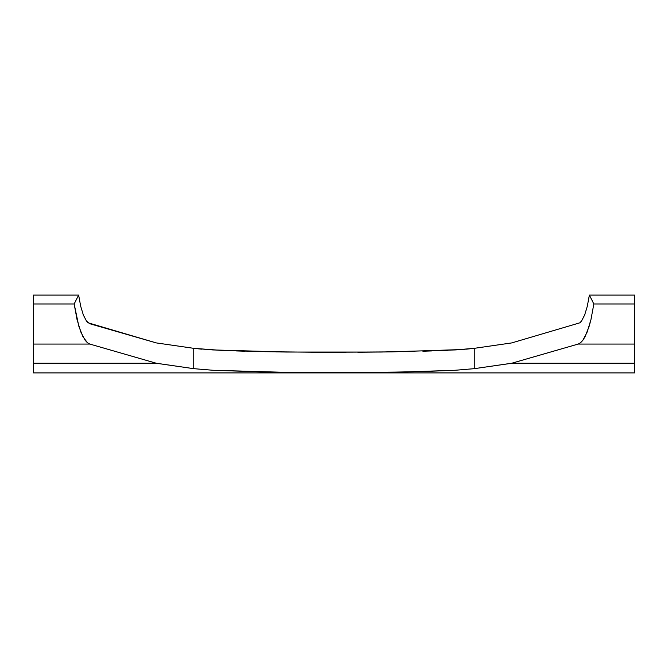 <?xml version="1.0" encoding="UTF-8"?>
<svg xmlns="http://www.w3.org/2000/svg" width="668" height="668" viewBox="0 0 668 668"><rect width="100%" height="100%" fill="white"/><g stroke="black" fill="none" stroke-linecap="round" stroke-linejoin="round"><path stroke-width="1" d="M86.473 321.041L83.358 315.062L86.473 321.041L89.813 323.738L156.22 342.901L88.126 322.811L86.473 321.041L83.358 315.062L80.686 306.22L78.632 295.097L33.4 295.097L33.4 344.062L89.813 344.062L87.458 342.767L85.137 340.288L80.778 331.921L77.029 319.529L74.156 303.973L33.4 303.973L33.4 363.225L156.22 363.225L89.813 344.062L33.4 344.062L33.4 363.292L156.504 363.292L33.4 363.225L33.4 372.903L634.6 372.903L33.4 372.903L634.6 372.903L634.6 363.292L511.496 363.292L474.263 368.669L455.125 370.264L402.854 372.026L334 372.669L265.146 372.026L212.875 370.264L193.737 368.669L156.504 363.292L33.4 363.292L33.4 372.878L634.6 372.878L634.6 363.225L511.496 363.292L634.6 363.292L634.6 344.062L578.187 344.062L511.78 363.225L634.6 363.225L634.6 303.973L593.844 303.973L590.971 319.529L587.222 331.921L582.863 340.288L580.542 342.767L578.187 344.062L634.6 344.062L634.6 295.097L589.368 295.097L587.314 306.22L584.642 315.062L581.527 321.041L579.874 322.811L511.78 342.901L579.874 322.811L581.527 321.041L584.642 315.062L587.314 306.22L589.368 295.097L593.844 303.973L634.6 303.973L634.6 295.097L589.368 295.097L593.844 303.973L590.971 319.529L589.193 326.184L585.101 336.647L582.863 340.288L580.542 342.767L578.187 344.062L511.78 363.225L474.263 368.669L455.125 370.264L422.861 371.55L380.977 372.385L287.023 372.385L212.875 370.264L193.737 368.669L193.737 348.329L219.83 350.282L265.146 351.694L322.051 352.312L392.116 351.886L461.246 349.556L474.263 348.329L511.68 342.926L474.263 348.329L474.263 368.669L474.263 348.329L466.498 349.155M78.632 295.097L80.686 306.22L83.358 315.062L80.686 306.22L78.632 295.097L74.156 303.973L78.632 295.097L33.4 295.097L33.4 303.973L74.156 303.973L78.807 326.184L82.899 336.647L87.458 342.767L89.813 344.062L156.22 363.225L193.737 368.669L193.737 348.329L156.22 342.901L193.737 348.329L212.875 349.932L287.023 352.044L380.977 352.044L455.125 349.932L474.263 348.329M461.246 349.556L455.125 349.932M448.17 350.282L440.446 350.616M431.987 350.925L422.861 351.209M413.133 351.468L402.854 351.694M392.116 351.886L357.814 352.253M345.949 352.312L322.051 352.312M287.023 352.044L275.884 351.886M265.146 351.694L254.867 351.468M245.139 351.209L236.013 350.925M227.554 350.616L206.754 349.556M201.502 349.155L193.737 348.329M422.861 371.55L423.295 371.542"/></g></svg>
